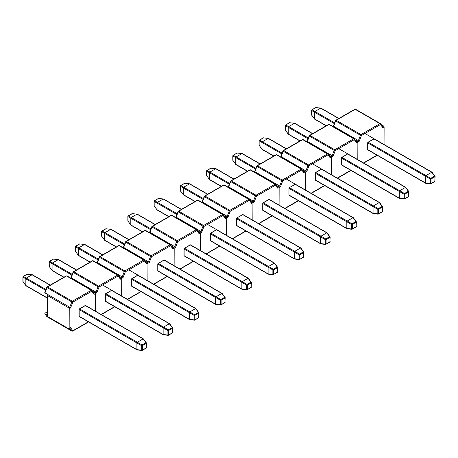 <?xml version="1.0" encoding="UTF-8"?>
<svg xmlns="http://www.w3.org/2000/svg" width="458" height="458" viewBox="0 0 458 458"><rect width="100%" height="100%" fill="white"/><g stroke="black" fill="none" stroke-linecap="round" stroke-linejoin="round"><path stroke-width="0.69" d="M46.785 287.378L47.191 286.897A0.733 0.424 60 0 1 47.552 286.931L66.536 275.974A0.876 0.504 -60 0 1 66.977 275.928A0.876 0.504 -60 0 1 67.074 276.019A0.876 0.504 120 0 0 66.977 275.928A0.876 0.504 120 0 0 66.536 275.974L91.331 290.286L72.347 301.25A0.733 0.424 60 0 1 72.862 302.143A0.733 0.424 -120 0 0 72.347 301.25A0.876 0.504 120 0 0 71.809 301.914L72.776 302.257L71.809 301.914L69.753 307.221L70.566 307.942L69.753 307.221L68.717 307.816L69.232 308.709L69.164 328.438L68.643 328.735L47.466 316.507L47.54 295.587L68.717 307.816L69.232 308.709L70.566 307.942L72.862 302.143L91.846 291.185L94.142 294.328L93.924 293.263L94.142 294.328L95.476 293.561L95.413 311.159L95.476 293.561L95.413 311.159L95.476 293.561L94.142 294.328L91.938 291.191L72.862 302.143L70.566 307.942L69.232 308.709L69.164 328.438L68.643 328.735L47.466 316.507L47.54 295.587L48.577 294.992L44.77 292.593L45.039 292.261L44.958 292.902L47.019 287.601A0.876 0.504 -60 0 1 47.552 286.931A0.733 0.424 -120 0 0 47.191 286.897A0.733 0.424 60 0 0 47.037 287.235L47.019 287.601L71.809 301.914A0.876 0.504 -60 0 1 72.347 301.25L47.552 286.931L66.536 275.974L91.331 290.286A0.876 0.504 -60 0 1 91.772 290.246A0.876 0.504 -60 0 1 91.869 290.338A0.876 0.504 120 0 0 91.766 290.24A0.876 0.504 120 0 0 91.331 290.286L72.347 301.25L47.552 286.931A0.876 0.504 120 0 0 47.019 287.601L71.809 301.914L69.753 307.221L68.717 307.816L47.54 295.587L48.577 294.992L69.753 307.221L44.958 292.902L47.019 287.601L46.785 287.378L44.787 292.525M69.164 328.438L70.566 327.625L72.862 330.773L88.383 321.814L72.862 330.773L70.566 327.625L68.643 328.735M79.463 316.467A0.584 0.338 -60 0 1 79.171 316.495L79.171 309.139L85.543 305.463L143.411 338.874M47.483 311.726L45.039 313.14L47.483 311.726M72.347 331.071A0.733 0.424 -120 0 0 72.713 331.105A0.733 0.424 60 0 1 72.347 331.071A0.876 0.504 -60 0 1 71.912 331.111A0.876 0.504 -60 0 1 71.809 331.025L69.874 328.272L71.809 331.025L47.019 316.707L44.958 313.782L47.472 315.23L44.958 313.782L45.039 313.14M46.79 316.386A0.733 0.578 -35.1 0 0 46.865 316.57L71.912 331.111A0.876 0.504 120 0 1 71.809 331.025A0.733 0.578 -35.1 0 0 72.776 330.762A0.733 0.578 144.9 0 1 71.809 331.025L47.019 316.707A0.876 0.504 120 0 0 47.117 316.799A0.876 0.504 120 0 0 47.243 316.839M95.476 293.561L94.961 292.668L92.608 291.311L94.961 292.668L93.964 293.24L94.961 292.668L92.608 291.311L94.961 292.668L95.476 293.561L94.961 292.668L95.476 293.561L96.81 292.794L95.476 293.561M137.039 349.906L79.171 316.495A0.584 0.338 -60 0 1 79.051 316.226L79.051 309.545A0.584 0.338 -60 0 1 79.463 308.829L85.251 305.492A0.584 0.338 -60 0 1 85.543 305.463M91.846 291.185A0.733 0.424 -120 0 0 91.331 290.286A0.733 0.424 60 0 1 91.846 291.185M91.938 291.191A0.733 0.578 -35.1 0 0 91.869 290.338A0.733 0.578 144.9 0 1 91.938 291.191M70.206 328.083L69.009 328.77M88.6 321.934L72.713 331.105A0.733 0.424 -120 0 0 72.862 330.773A0.733 0.424 60 0 1 72.713 331.105L71.912 331.111M47.117 316.799A0.876 0.504 -60 0 1 47.019 316.707A0.733 0.578 144.9 0 1 46.865 316.57A0.733 0.578 -35.1 0 0 47.019 316.707L44.958 313.782M66.536 275.974A0.733 0.424 -120 0 0 66.175 275.939A0.733 0.424 60 0 1 66.536 275.974M137.303 349.872L141.671 350.198L141.671 345.687L79.051 309.545L136.902 342.945L137.303 342.24L143.102 338.891L85.251 305.492L143.514 339.115L143.102 338.891L137.314 342.229L79.463 308.829L142.072 344.994L145.982 342.739L143.114 338.886L145.982 342.739A0.584 0.321 -36.6 0 1 146.383 342.968L145.982 342.739A0.584 0.338 60 0 1 146.291 343.38L142.386 345.635L142.386 350.147L146.291 347.891L146.291 343.38A0.584 0.338 0 0 0 146.383 342.968L146.291 342.744M136.902 342.945L136.902 349.626L79.051 316.226L136.902 349.643L136.902 342.945M142.072 344.994L137.303 342.24L136.902 342.933L141.671 345.687L142.072 344.994A0.584 0.338 60 0 1 142.386 345.635L146.291 343.38A0.584 0.338 -120 0 0 145.982 342.739L142.072 344.994L141.671 345.687A0.584 0.338 0 0 0 142.386 345.635A0.584 0.338 -120 0 0 142.072 344.994M146.383 342.968A0.584 0.338 180 0 1 146.291 343.38L146.291 347.891A0.584 0.338 0 0 0 146.463 347.651A0.584 0.338 180 0 1 146.291 347.891A0.584 0.338 60 0 1 146.171 348.16A0.584 0.338 -120 0 0 146.291 347.891L142.386 350.147L142.386 345.635A0.584 0.338 180 0 1 141.671 345.687L141.671 350.198A0.584 0.338 0 0 0 142.386 350.147A0.584 0.338 60 0 1 142.072 350.427A0.584 0.338 -120 0 0 142.386 350.147A0.584 0.338 180 0 1 141.671 350.198L142.072 350.427A0.584 0.321 -83.4 0 1 141.671 350.198L136.902 349.643M145.982 348.172A0.584 0.338 -120 0 0 146.171 348.16L146.463 343.145L143.469 338.926M27.6 274.25A0.584 0.321 96.6 0 0 27.285 274.216L32.06 274.766L27.285 274.216L23.387 276.466L45.966 289.49L26.261 278.115L32.06 274.766L50.117 285.208L32.049 274.771L26.261 278.115L25.848 278.813L25.848 285.523L47.535 298.032L25.848 285.511L25.848 278.83L45.663 290.269L22.986 277.159L22.986 281.664L25.848 285.523L22.986 281.664A0.584 0.321 143.4 0 0 23.175 281.922M23.072 281.888L22.986 277.159A0.584 0.338 180 0 1 22.9 276.987A0.584 0.338 0 0 0 22.986 277.159L23.072 276.752A0.584 0.338 0 0 0 22.9 276.987L23.192 276.483A0.584 0.338 -120 0 0 23.072 276.752L23.387 276.466A0.584 0.338 -120 0 0 23.192 276.483A0.584 0.338 60 0 1 23.387 276.466A0.584 0.475 120 0 0 22.986 277.159L25.848 278.813L26.261 278.115L23.387 276.466L27.406 274.159M26.261 285.746L25.848 285.523M32.06 274.766L32.461 275M23.192 276.483L27.091 274.228A0.584 0.338 60 0 1 27.285 274.216A0.584 0.338 -120 0 0 26.982 274.388M22.986 281.321A0.584 0.338 0 0 0 22.9 281.493L25.888 285.712M73.022 272.229L73.429 271.749A0.733 0.424 60 0 0 73.274 272.081L73.257 272.453L98.052 286.765A0.876 0.504 -60 0 1 98.584 286.101L73.795 271.783L92.779 260.825L117.574 275.138A0.876 0.504 -60 0 1 118.009 275.098A0.876 0.504 -60 0 1 118.107 275.184A0.876 0.504 120 0 0 118.009 275.092A0.876 0.504 120 0 0 117.574 275.138L98.584 286.101L73.795 271.783A0.876 0.504 120 0 0 73.257 272.453L98.052 286.765L95.991 292.072L94.961 292.668L95.991 292.072L74.814 279.844L96.443 292.404L95.991 292.072L98.052 286.765L99.014 287.103L96.81 292.794L96.443 292.404L96.81 292.794L99.014 287.103L98.052 286.765A0.876 0.504 120 0 1 98.584 286.101A0.733 0.424 60 0 1 99.105 286.994L99.105 286.994A0.733 0.424 -120 0 0 98.584 286.101L117.574 275.138A0.733 0.424 60 0 1 118.09 276.031L99.105 286.994L118.09 276.031A0.733 0.424 -120 0 0 117.574 275.138L92.779 260.825A0.733 0.424 -120 0 0 92.413 260.785A0.733 0.424 60 0 1 92.779 260.825A0.876 0.504 -60 0 1 93.214 260.779A0.876 0.504 120 0 0 92.779 260.825L73.795 271.783A0.733 0.424 -120 0 0 73.429 271.749A0.733 0.424 60 0 1 73.795 271.783A0.876 0.504 -60 0 0 73.257 272.453L73.022 272.229L71.024 277.376M121.651 296.011L121.713 278.412L120.385 279.18L118.175 276.042A0.733 0.578 -35.1 0 0 118.107 275.184A0.733 0.578 144.9 0 1 118.175 276.042L120.385 279.18L121.713 278.412L121.198 277.519L118.845 276.157L121.198 277.519L120.202 278.092L121.198 277.519L118.845 276.157L121.198 277.519L121.713 278.412L121.198 277.519L121.713 278.412L121.651 296.011M101.121 314.457L114.62 306.665L101.121 314.457M105.701 301.312A0.584 0.338 -60 0 1 105.409 301.347L105.409 293.99L111.781 290.309A0.584 0.338 -60 0 0 111.489 290.343L105.701 293.681A0.584 0.338 -60 0 0 105.288 294.397L105.288 301.078A0.584 0.338 -60 0 0 105.409 301.347L163.283 334.758M74.288 280.147L74.814 279.844L71.196 277.754L73.257 272.453L71.196 277.754L74.814 279.844L74.288 280.147M71.007 277.445L71.196 277.754L71.276 277.113L71.007 277.445M120.443 278.55L120.385 279.18L120.168 278.115L120.443 278.55M99.26 257.081L99.667 256.6A0.733 0.424 60 0 0 99.518 256.932L99.495 257.304L124.29 271.617A0.876 0.504 -60 0 1 124.828 270.947L100.033 256.635L119.017 245.677L143.812 259.989A0.876 0.504 -60 0 1 144.247 259.944A0.876 0.504 -60 0 1 144.35 260.035A0.876 0.504 120 0 0 144.247 259.944A0.876 0.504 120 0 0 143.812 259.989L124.828 270.947L100.033 256.635A0.876 0.504 120 0 0 99.495 257.304L124.29 271.617L122.234 276.918L121.198 277.519L122.234 276.918L101.052 264.695L122.687 277.256L122.234 276.918L124.29 271.617L125.252 271.955L123.047 277.645L121.713 278.412L123.047 277.645L122.687 277.256L123.047 277.645L125.252 271.955L124.29 271.617A0.876 0.504 120 0 1 124.828 270.947A0.733 0.424 60 0 1 125.343 271.846L125.343 271.846A0.733 0.424 -120 0 0 124.828 270.947L143.812 259.989A0.733 0.424 60 0 1 144.327 260.883L125.343 271.846L144.327 260.883A0.733 0.424 -120 0 0 143.812 259.989L119.017 245.677A0.733 0.424 -120 0 0 118.651 245.637A0.733 0.424 60 0 1 119.017 245.677A0.876 0.504 -60 0 1 119.452 245.631A0.876 0.504 120 0 0 119.017 245.677L100.033 256.635A0.733 0.424 -120 0 0 99.667 256.6A0.733 0.424 60 0 1 100.033 256.635A0.876 0.504 -60 0 0 99.495 257.304L99.26 257.081L97.268 262.222M147.888 280.863L147.951 263.264L146.623 264.031L144.419 260.894A0.733 0.578 -35.1 0 0 144.35 260.035A0.733 0.578 144.9 0 1 144.419 260.894L146.623 264.031L147.951 263.264L147.442 262.365L145.089 261.008L147.442 262.365L146.446 262.944L147.442 262.365L145.089 261.008L147.436 262.365L147.951 263.264L147.442 262.365L147.951 263.264L147.888 280.863M127.364 299.309L140.864 291.511L127.364 299.309M131.944 286.164A0.584 0.338 -60 0 1 131.652 286.193L131.652 278.842L138.018 275.161A0.584 0.338 -60 0 0 137.726 275.189L131.944 278.533A0.584 0.338 -60 0 0 131.532 279.248L131.532 285.929A0.584 0.338 -60 0 0 131.652 286.193L189.52 319.604M100.525 264.999L101.052 264.695L97.439 262.606L99.495 257.304L97.439 262.606L101.052 264.695L100.525 264.999M97.251 262.297L97.439 262.606L97.52 261.965L97.251 262.297M146.686 263.402L146.623 264.031L146.405 262.966L146.686 263.402M125.503 241.927L125.91 241.452A0.733 0.424 60 0 0 125.755 241.784L125.738 242.156L150.527 256.469A0.876 0.504 -60 0 1 151.066 255.799L126.271 241.486L145.255 230.523L170.05 244.841A0.876 0.504 -60 0 1 170.49 244.795A0.876 0.504 -60 0 1 170.588 244.887A0.876 0.504 120 0 0 170.485 244.795A0.876 0.504 120 0 0 170.05 244.841L151.066 255.799L126.271 241.486A0.876 0.504 120 0 0 125.738 242.156L150.527 256.469L148.472 261.77L147.436 262.365L148.472 261.77L127.295 249.547L148.924 262.108L148.472 261.77L150.527 256.469L151.495 256.806L149.285 262.491L147.951 263.264L149.285 262.491L148.924 262.108L149.285 262.491L151.495 256.806L150.527 256.469A0.876 0.504 120 0 1 151.066 255.799A0.733 0.424 60 0 1 151.581 256.698L151.581 256.698A0.733 0.424 -120 0 0 151.066 255.799L170.05 244.841A0.733 0.424 60 0 1 170.565 245.734L151.581 256.698L170.565 245.734A0.733 0.424 -120 0 0 170.05 244.841L145.255 230.523A0.733 0.424 -120 0 0 144.894 230.489A0.733 0.424 60 0 1 145.255 230.523A0.876 0.504 -60 0 1 145.696 230.483A0.876 0.504 120 0 0 145.255 230.523L126.271 241.486A0.733 0.424 -120 0 0 125.91 241.452A0.733 0.424 60 0 1 126.271 241.486A0.876 0.504 -60 0 0 125.738 242.156L125.503 241.927L123.505 247.074M174.132 265.714L174.195 248.116L172.866 248.883L170.657 245.74A0.733 0.578 -35.1 0 0 170.588 244.887A0.733 0.578 144.9 0 1 170.657 245.74L172.866 248.883L174.195 248.116L173.679 247.217L171.326 245.86L173.679 247.217L172.683 247.795L173.679 247.217L171.326 245.86L173.679 247.217L174.195 248.116L173.679 247.217L174.195 248.116L174.132 265.709L174.195 248.116L175.529 247.343L174.195 248.116L174.132 265.714M153.602 284.16L167.101 276.363L153.602 284.16M158.182 271.016A0.584 0.338 -60 0 1 157.89 271.044L157.89 263.688L164.262 260.012L222.13 293.423M126.763 249.85L127.295 249.547L123.677 247.457L125.738 242.156L123.677 247.457L127.295 249.547L126.763 249.85M215.758 304.455L157.89 271.044A0.584 0.338 -60 0 1 157.77 270.775L157.77 264.1A0.584 0.338 -60 0 1 158.182 263.384L163.97 260.041A0.584 0.338 -60 0 1 164.262 260.012M123.488 247.148L123.677 247.457L123.757 246.816L123.488 247.148M172.924 248.253L172.866 248.883L172.643 247.812L172.924 248.253M151.741 226.779L152.148 226.298A0.733 0.424 60 0 0 151.999 226.636L151.976 227.002L176.771 241.32A0.876 0.504 -60 0 1 177.303 240.65L152.514 226.338L171.498 215.374L196.293 229.693A0.876 0.504 -60 0 1 196.728 229.647A0.876 0.504 -60 0 1 196.826 229.739A0.876 0.504 120 0 0 196.728 229.647A0.876 0.504 120 0 0 196.293 229.693L177.303 240.65L152.514 226.338A0.876 0.504 120 0 0 151.976 227.002L176.771 241.32L174.71 246.622L173.679 247.217L174.71 246.622L153.533 234.393L175.162 246.959L174.71 246.622L176.771 241.32L177.733 241.658L175.529 247.343L175.162 246.959L175.529 247.343L177.733 241.658L176.771 241.32A0.876 0.504 120 0 1 177.303 240.65A0.733 0.424 60 0 1 177.824 241.543L177.824 241.543A0.733 0.424 -120 0 0 177.303 240.65L196.293 229.693A0.733 0.424 60 0 1 196.808 230.586L177.824 241.543L196.808 230.586A0.733 0.424 -120 0 0 196.293 229.693L171.498 215.374A0.733 0.424 -120 0 0 171.132 215.34A0.733 0.424 60 0 1 171.498 215.374A0.876 0.504 -60 0 1 171.933 215.329A0.876 0.504 -60 0 1 172.036 215.426A0.876 0.504 120 0 0 171.933 215.334A0.876 0.504 120 0 0 171.498 215.374L152.514 226.338A0.733 0.424 -120 0 0 152.148 226.298A0.733 0.424 60 0 1 152.514 226.338A0.876 0.504 -60 0 0 151.976 227.002L151.741 226.779L149.743 231.925M200.369 250.56L200.432 232.967L199.104 233.735L196.894 230.592A0.733 0.578 -35.1 0 0 196.826 229.739A0.733 0.578 144.9 0 1 196.894 230.592L199.104 233.735L200.432 232.967L199.917 232.069L197.564 230.712L199.917 232.069L198.927 232.641L199.917 232.069L197.564 230.712L199.917 232.069L200.432 232.967L199.917 232.069L200.432 232.967L200.369 250.56M179.839 269.006L193.345 261.215L179.839 269.006M184.419 255.867A0.584 0.338 -60 0 1 184.127 255.896L184.127 248.539L190.499 244.864L248.368 278.275M153.006 234.702L153.533 234.393L149.921 232.309L151.976 227.002L149.921 232.309L153.533 234.393L153.006 234.702M242.001 289.307L184.127 255.896A0.584 0.338 -60 0 1 184.007 255.627L184.007 248.946A0.584 0.338 -60 0 1 184.419 248.23L190.207 244.893A0.584 0.338 -60 0 1 190.499 244.864M149.726 231.994L149.921 232.309L150.001 231.668L149.726 231.994M199.161 233.099L199.104 233.735L198.886 232.664L199.161 233.099M177.985 211.63L178.385 211.149A0.733 0.424 60 0 0 178.236 211.487L178.214 211.854L203.009 226.172A0.876 0.504 -60 0 1 203.547 225.502L178.752 211.19L197.736 200.226L222.531 214.539A0.876 0.504 -60 0 1 222.966 214.499A0.876 0.504 -60 0 1 223.069 214.59A0.876 0.504 120 0 0 222.966 214.499A0.876 0.504 120 0 0 222.531 214.539L203.547 225.502L178.752 211.19A0.876 0.504 120 0 0 178.214 211.854L203.009 226.172L200.953 231.473L199.917 232.069L200.953 231.473L179.771 219.245L201.406 231.805L200.953 231.473L203.009 226.172L203.97 226.51L201.766 232.195L200.432 232.967L201.766 232.195L201.406 231.805L201.766 232.195L203.97 226.51L203.009 226.172A0.876 0.504 120 0 1 203.547 225.502A0.733 0.424 60 0 1 204.062 226.395L204.062 226.395A0.733 0.424 -120 0 0 203.547 225.502L222.531 214.539A0.733 0.424 60 0 1 223.046 215.437L204.062 226.395L223.046 215.437A0.733 0.424 -120 0 0 222.531 214.539L197.736 200.226A0.733 0.424 -120 0 0 197.369 200.192A0.733 0.424 60 0 1 197.736 200.226A0.876 0.504 -60 0 1 198.171 200.18A0.876 0.504 120 0 0 197.736 200.226L178.752 211.19A0.733 0.424 -120 0 0 178.385 211.149A0.733 0.424 60 0 1 178.752 211.19A0.876 0.504 -60 0 0 178.214 211.854L177.985 211.63L175.986 216.777M226.607 235.412L226.67 217.813L225.342 218.581L223.138 215.443A0.733 0.578 -35.1 0 0 223.069 214.59A0.733 0.578 144.9 0 1 223.138 215.443L225.342 218.581L226.67 217.813L226.16 216.92L223.807 215.563L226.16 216.92L225.164 217.493L226.16 216.92L223.807 215.563L226.16 216.92L226.67 217.813L226.16 216.92L226.67 217.813L226.607 235.412M206.083 253.858L219.582 246.066L206.083 253.858M210.663 240.719A0.584 0.338 -60 0 1 210.371 240.748L210.371 233.391L216.737 229.716A0.584 0.338 -60 0 0 216.445 229.744L210.663 233.082A0.584 0.338 -60 0 0 210.251 233.798L210.251 240.479A0.584 0.338 -60 0 0 210.371 240.748L268.239 274.159M179.244 219.554L179.771 219.245L176.158 217.161L178.214 211.854L176.158 217.161L179.771 219.245L179.244 219.554M175.969 216.846L176.158 217.161L176.238 216.514L175.969 216.846M225.405 217.951L225.342 218.581L225.124 217.516L225.405 217.951M53.838 259.102A0.584 0.321 96.6 0 0 53.523 259.068L58.298 259.617L53.523 259.068L49.624 261.318L72.204 274.342L52.498 262.966L58.298 259.617L76.354 270.06L58.286 259.623L52.498 262.966L52.086 263.665L52.086 270.363L52.487 270.604L52.086 270.375L63.96 277.216L52.086 270.363L52.086 263.682L71.9 275.121L49.224 262.01L49.224 266.516L52.086 270.375L49.224 266.516A0.584 0.321 143.4 0 0 49.412 266.774M49.309 266.739L49.224 262.01A0.584 0.338 180 0 1 49.138 261.839A0.584 0.338 0 0 0 49.224 262.01L49.309 261.598A0.584 0.338 0 0 0 49.138 261.839L49.43 261.335A0.584 0.338 -120 0 0 49.309 261.598L49.624 261.318A0.584 0.338 -120 0 0 49.43 261.335A0.584 0.338 60 0 1 49.624 261.318A0.584 0.475 120 0 0 49.224 262.01L52.086 263.665L52.498 262.966L49.624 261.318L53.643 259.005M58.298 259.617L58.698 259.846M49.43 261.335L53.334 259.079A0.584 0.338 60 0 1 53.523 259.068A0.584 0.338 -120 0 0 53.225 259.239M52.487 270.604L52.086 270.375M49.224 266.167A0.584 0.338 0 0 0 49.138 266.344L52.132 270.564M80.081 243.954A0.584 0.321 96.6 0 0 79.766 243.919L84.535 244.469L79.766 243.919L75.862 246.169L98.441 259.188L78.742 247.812L84.535 244.469L102.598 254.906L84.524 244.475L78.742 247.812L78.324 248.517L78.329 255.209L78.73 255.455L78.324 255.226L90.197 262.068L78.329 255.209L78.329 248.534L98.138 259.972L75.461 246.862L75.461 251.368L78.324 255.226L75.461 251.368A0.584 0.321 143.4 0 0 75.65 251.619M78.742 255.45L78.324 255.226M84.535 244.469L84.936 244.698M75.461 251.368A0.584 0.338 180 0 1 75.381 251.19A0.584 0.338 0 0 0 75.461 251.368L75.461 246.862A0.584 0.338 180 0 1 75.381 246.69A0.584 0.338 0 0 0 75.461 246.862L75.553 246.45A0.584 0.338 0 0 0 75.381 246.69L75.673 246.181A0.584 0.338 -120 0 0 75.553 246.45L75.862 246.169A0.584 0.475 120 0 0 75.461 246.862L78.324 248.517L78.73 247.824L75.862 246.169A0.584 0.338 -120 0 0 75.673 246.181A0.584 0.338 60 0 1 75.862 246.169L79.766 243.919A0.584 0.338 -120 0 0 79.572 243.931A0.584 0.338 60 0 1 79.766 243.919L80.001 243.879M75.673 246.181L79.572 243.931A0.584 0.338 -120 0 0 79.463 244.091M75.461 251.018A0.584 0.338 0 0 0 75.381 251.19L78.37 255.415M106.319 228.805A0.584 0.321 96.6 0 0 106.004 228.765L110.779 229.321L106.004 228.765L102.105 231.021L124.685 244.04L104.979 232.664L110.779 229.321L128.835 239.757L110.767 229.326L104.979 232.664L104.567 233.368L104.567 240.078L116.441 246.914L104.567 240.061L104.567 233.38L124.381 244.818L101.705 231.714L101.705 236.219L104.567 240.078L101.705 236.219A0.584 0.321 143.4 0 0 101.894 236.471M101.705 236.219A0.584 0.338 180 0 1 101.619 236.042A0.584 0.338 0 0 0 101.705 236.219L101.705 231.714A0.584 0.338 180 0 1 101.619 231.542A0.584 0.338 0 0 0 101.705 231.714L101.791 231.301A0.584 0.338 0 0 0 101.619 231.542L101.911 231.032A0.584 0.338 -120 0 0 101.791 231.301L102.105 231.021A0.584 0.338 -120 0 0 101.911 231.032A0.584 0.338 60 0 1 102.105 231.021A0.584 0.475 120 0 0 101.705 231.714L104.567 233.368L104.979 232.664L102.105 231.021L106.124 228.708M110.779 229.321L111.179 229.55M101.911 231.032L105.809 228.782A0.584 0.338 60 0 1 106.004 228.765A0.584 0.338 -120 0 0 105.701 228.943M104.968 240.307L104.567 240.078M101.705 235.87A0.584 0.338 0 0 0 101.619 236.042L104.607 240.267M132.562 213.657A0.584 0.321 96.6 0 0 132.242 213.617L137.016 214.167L132.242 213.617L128.343 215.873L150.922 228.891L131.217 217.516L137.016 214.167L155.073 224.609L137.005 214.178L131.217 217.516L130.805 218.22L130.805 224.924L142.678 231.765L130.805 224.912L130.805 218.231L150.619 229.67L127.942 216.565L127.942 221.065L130.805 224.924L127.942 221.065A0.584 0.321 143.4 0 0 128.131 221.323M128.028 221.294L127.942 216.565A0.584 0.338 180 0 1 127.856 216.388A0.584 0.338 0 0 0 127.942 216.565L128.028 216.153A0.584 0.338 0 0 0 127.856 216.388L128.148 215.884A0.584 0.338 -120 0 0 128.028 216.153L128.343 215.873A0.584 0.338 -120 0 0 128.148 215.884A0.584 0.338 60 0 1 128.343 215.873A0.584 0.475 120 0 0 127.942 216.565L130.805 218.22L131.217 217.516L128.343 215.873L132.482 213.583M137.016 214.167L137.417 214.401M128.148 215.884L132.053 213.634A0.584 0.338 60 0 1 132.242 213.617A0.584 0.338 -120 0 0 131.944 213.794M131.206 225.159L130.805 224.924M127.942 220.722A0.584 0.338 0 0 0 127.856 220.893L130.851 225.118M158.8 198.503A0.584 0.321 96.6 0 0 158.485 198.469L163.254 199.018L158.485 198.469L154.581 200.719L177.16 213.743L157.46 202.367L163.254 199.018L181.316 209.461L163.243 199.03L157.449 202.373L157.048 203.066L157.048 209.764L157.449 210.01L157.048 209.775L168.916 216.617L157.048 209.764L157.048 203.083L176.862 214.521L154.18 201.417L154.18 205.917L157.048 209.775L154.18 205.917A0.584 0.321 143.4 0 0 154.369 206.174M157.46 209.999L157.048 209.775M163.254 199.018L163.655 199.253M154.18 205.917A0.584 0.338 180 0 1 154.1 205.745A0.584 0.338 0 0 0 154.18 205.917L154.18 201.417A0.584 0.338 180 0 1 154.1 201.239A0.584 0.338 0 0 0 154.18 201.417L154.272 201.005A0.584 0.338 0 0 0 154.1 201.239L154.392 200.736A0.584 0.338 -120 0 0 154.272 201.005L154.581 200.719A0.584 0.475 120 0 0 154.18 201.417L157.048 203.066L157.449 202.373L154.581 200.719A0.584 0.338 -120 0 0 154.392 200.736A0.584 0.338 60 0 1 154.581 200.719L158.485 198.469A0.584 0.338 -120 0 0 158.291 198.486A0.584 0.338 60 0 1 158.485 198.469L158.72 198.434M154.392 200.736L158.291 198.486A0.584 0.338 -120 0 0 158.182 198.64M154.18 205.573A0.584 0.338 0 0 0 154.1 205.745L157.088 209.964M185.038 183.355A0.584 0.321 96.6 0 0 184.723 183.32L189.498 183.87L184.723 183.32L180.824 185.57L203.404 198.595L183.698 187.219L189.498 183.87L207.554 194.312L189.486 183.876L183.687 187.225L183.286 187.917L183.286 194.616L183.687 194.856L183.286 194.627L195.16 201.468L183.286 194.616L183.286 187.935L203.1 199.373L180.423 186.263L180.423 190.768L183.286 194.627L180.423 190.768A0.584 0.321 143.4 0 0 180.612 191.026M189.498 183.87L189.898 184.105M180.423 190.768A0.584 0.338 180 0 1 180.338 190.597A0.584 0.338 0 0 0 180.423 190.768L180.423 186.263A0.584 0.338 180 0 1 180.338 186.091A0.584 0.338 0 0 0 180.423 186.263L180.509 185.851A0.584 0.338 0 0 0 180.338 186.091L180.629 185.587A0.584 0.338 -120 0 0 180.509 185.851L180.824 185.57A0.584 0.475 120 0 0 180.423 186.263L183.286 187.917L183.687 187.225L180.824 185.57A0.584 0.338 -120 0 0 180.629 185.587A0.584 0.338 60 0 1 180.824 185.57L184.723 183.32A0.584 0.338 -120 0 0 184.528 183.332A0.584 0.338 60 0 1 184.723 183.32L184.963 183.286M183.687 194.856L183.286 194.627M180.629 185.587L184.528 183.332A0.584 0.338 -120 0 0 184.419 183.492M180.423 190.419A0.584 0.338 0 0 0 180.338 190.597L180.452 190.94M111.489 290.343L169.752 323.966L169.351 323.732L169.752 323.966L169.351 323.732L163.552 327.081L105.701 293.681L163.54 327.086L169.34 323.743L111.489 290.343M163.54 334.724L163.14 334.489L163.54 334.724L163.14 334.489L163.14 327.796L167.914 330.539L168.315 329.84L163.54 327.086L163.14 327.785L163.14 334.477L167.914 335.044L167.914 330.539L105.288 294.397L163.14 327.796L163.54 327.086L168.315 329.84L172.219 327.59L169.351 323.732L172.219 327.59A0.584 0.321 -36.6 0 1 172.62 327.819L172.219 327.59A0.584 0.338 60 0 1 172.534 328.231L168.624 330.487L168.624 334.998L172.534 332.743L172.534 328.231A0.584 0.338 0 0 0 172.62 327.819L172.534 327.596M163.14 334.477L105.288 301.078L163.14 334.489L167.914 335.044A0.584 0.338 0 0 0 168.624 334.998L168.624 330.487L172.534 328.231A0.584 0.338 -120 0 0 172.219 327.59L168.315 329.84A0.584 0.338 60 0 1 168.624 330.487A0.584 0.338 -120 0 0 168.315 329.84L167.914 330.539A0.584 0.338 0 0 0 168.624 330.487A0.584 0.338 180 0 1 167.914 330.539L167.914 335.044L168.315 335.279A0.584 0.338 -120 0 0 168.504 335.262A0.584 0.338 60 0 1 168.315 335.279A0.584 0.321 -83.4 0 1 167.914 335.044A0.584 0.338 180 0 0 168.624 334.998A0.584 0.338 60 0 1 168.504 335.262A0.584 0.338 -120 0 0 168.624 334.998L172.534 332.743A0.584 0.338 0 0 0 172.7 332.502A0.584 0.338 180 0 1 172.534 332.743A0.584 0.338 60 0 1 172.408 333.006A0.584 0.338 -120 0 0 172.534 332.743L172.534 328.231A0.584 0.338 180 0 0 172.62 327.819M172.219 333.023A0.584 0.338 -120 0 0 172.408 333.006L172.7 327.991L169.712 323.777M189.784 319.575L189.383 319.34L189.784 319.575L189.383 319.34L189.383 312.648L194.152 315.39L194.553 314.692L189.784 311.938L189.383 312.631L189.383 319.329L194.152 319.896L194.152 315.39L131.532 279.248L189.383 312.648L189.784 311.938L195.577 308.589L137.726 275.189L195.995 308.818L195.577 308.589L189.795 311.932L131.944 278.533L194.553 314.692L198.457 312.436L195.595 308.583L198.457 312.436A0.584 0.321 -36.6 0 1 198.858 312.671L198.457 312.436A0.584 0.338 60 0 1 198.772 313.083L194.868 315.339L194.868 319.844L198.772 317.594L198.772 313.083A0.584 0.338 0 0 0 198.858 312.671L198.772 312.448M189.383 319.329L131.532 285.929L189.383 319.34L194.152 319.896A0.584 0.338 0 0 0 194.868 319.844L194.868 315.339L198.772 313.083A0.584 0.338 -120 0 0 198.457 312.436L194.553 314.692A0.584 0.338 60 0 1 194.868 315.339A0.584 0.338 -120 0 0 194.553 314.692L194.152 315.39A0.584 0.338 0 0 0 194.868 315.339A0.584 0.338 180 0 1 194.152 315.39L194.152 319.896L194.553 320.131A0.584 0.338 -120 0 0 194.747 320.113A0.584 0.338 60 0 1 194.553 320.131A0.584 0.321 -83.4 0 1 194.152 319.896A0.584 0.338 180 0 0 194.868 319.844A0.584 0.338 60 0 1 194.747 320.113A0.584 0.338 -120 0 0 194.868 319.844L198.772 317.594A0.584 0.338 0 0 0 198.944 317.354A0.584 0.338 180 0 1 198.772 317.594A0.584 0.338 60 0 1 198.652 317.858A0.584 0.338 -120 0 0 198.772 317.594L198.772 313.083A0.584 0.338 180 0 0 198.858 312.671M198.457 317.875A0.584 0.338 -120 0 0 198.652 317.858L198.944 312.843L195.95 308.623M216.021 304.421L220.39 304.747L220.39 300.236L157.77 264.1L215.621 297.5L216.021 296.79L221.821 293.441L163.97 260.041L222.233 293.67L221.821 293.441L216.033 296.784L158.182 263.384L220.79 299.543L224.701 297.288L221.832 293.435L224.701 297.288A0.584 0.321 -36.6 0 1 225.101 297.523L224.701 297.288A0.584 0.338 60 0 1 225.01 297.935L221.105 300.19L221.105 304.696L225.01 302.44L225.01 297.935A0.584 0.338 0 0 0 225.101 297.523L225.01 297.299M215.621 297.5L215.621 304.181L157.77 270.775L215.621 304.192L215.621 297.5M220.79 299.543L216.021 296.79L215.621 297.482L220.39 300.236L220.79 299.543A0.584 0.338 60 0 1 221.105 300.19L225.01 297.935A0.584 0.338 -120 0 0 224.701 297.288L220.79 299.543L220.39 300.236A0.584 0.338 0 0 0 221.105 300.19A0.584 0.338 -120 0 0 220.79 299.543M225.101 297.523A0.584 0.338 180 0 1 225.01 297.935L225.01 302.44A0.584 0.338 0 0 0 225.181 302.206A0.584 0.338 180 0 1 225.01 302.44A0.584 0.338 60 0 1 224.889 302.709A0.584 0.338 -120 0 0 225.01 302.44L221.105 304.696L221.105 300.19A0.584 0.338 180 0 1 220.39 300.236L220.39 304.747A0.584 0.338 0 0 0 221.105 304.696A0.584 0.338 60 0 1 220.79 304.976A0.584 0.338 -120 0 0 221.105 304.696A0.584 0.338 180 0 1 220.39 304.747L220.79 304.976A0.584 0.321 -83.4 0 1 220.39 304.747L215.621 304.192M224.701 302.727A0.584 0.338 -120 0 0 224.889 302.709L225.181 297.694L222.187 293.475M190.207 244.893L248.471 278.516L248.07 278.287L248.471 278.516L248.07 278.287L242.276 281.63L184.419 248.23L242.265 281.641L248.059 278.292L250.938 282.139L248.07 278.287L190.207 244.893M242.265 289.273L246.633 289.599L246.633 285.088L184.007 248.946L241.858 282.351L242.265 281.641L247.034 284.395L250.938 282.139A0.584 0.321 -36.6 0 1 251.339 282.368L250.938 282.139A0.584 0.338 60 0 1 251.253 282.786L247.343 285.036L247.343 289.548L251.253 287.292L251.253 282.786A0.584 0.338 0 0 0 251.339 282.368L251.253 282.145M241.858 282.351L241.858 289.027L184.007 255.627L241.858 289.044L241.858 282.351M247.034 284.395L242.265 281.641L241.858 282.334L246.633 285.088L247.034 284.395A0.584 0.338 60 0 1 247.343 285.036L251.253 282.786A0.584 0.338 -120 0 0 250.938 282.139L247.034 284.395L246.633 285.088A0.584 0.338 0 0 0 247.343 285.036A0.584 0.338 -120 0 0 247.034 284.395M251.339 282.368A0.584 0.338 180 0 1 251.253 282.786L251.253 287.292A0.584 0.338 0 0 0 251.425 287.057A0.584 0.338 180 0 1 251.253 287.292A0.584 0.338 60 0 1 251.127 287.561A0.584 0.338 -120 0 0 251.253 287.292L247.343 289.548L247.343 285.036A0.584 0.338 180 0 1 246.633 285.088L246.633 289.599A0.584 0.338 0 0 0 247.343 289.548A0.584 0.338 60 0 1 247.034 289.828A0.584 0.338 -120 0 0 247.343 289.548A0.584 0.338 180 0 1 246.633 289.599L247.034 289.828A0.584 0.321 -83.4 0 1 246.633 289.599L241.858 289.044M250.938 287.572A0.584 0.338 -120 0 0 251.127 287.561L251.425 282.546L248.431 278.327M216.445 229.744L274.714 263.367L274.296 263.144L268.514 266.482L210.663 233.082L268.502 266.493L274.296 263.144L216.445 229.744M268.502 274.124L268.102 273.895L268.502 274.124L268.102 273.895L268.102 267.197L272.871 269.939L273.271 269.247L268.502 266.493L268.102 267.186L268.102 273.878L272.871 274.451L272.871 269.939L210.251 233.798L268.102 267.197L268.502 266.493L273.271 269.247L277.176 266.991L274.313 263.138L277.176 266.991A0.584 0.321 -36.6 0 1 277.577 267.22L277.176 266.991A0.584 0.338 60 0 1 277.491 267.632L273.586 269.888L273.586 274.399L277.491 272.144L277.491 267.632A0.584 0.338 0 0 0 277.577 267.22L277.491 266.997M268.102 273.878L210.251 240.479L268.102 273.895L272.871 274.451A0.584 0.338 0 0 0 273.586 274.399L273.586 269.888L277.491 267.632A0.584 0.338 -120 0 0 277.176 266.991L273.271 269.247A0.584 0.338 60 0 1 273.586 269.888A0.584 0.338 -120 0 0 273.271 269.247L272.871 269.939A0.584 0.338 0 0 0 273.586 269.888A0.584 0.338 180 0 1 272.871 269.939L272.871 274.451L273.271 274.68A0.584 0.338 -120 0 0 273.466 274.668A0.584 0.338 60 0 1 273.271 274.68M277.491 272.144A0.584 0.338 0 0 0 277.663 271.903A0.584 0.338 180 0 1 277.491 272.144A0.584 0.338 60 0 1 277.371 272.413A0.584 0.338 -120 0 0 277.491 272.144L273.586 274.399A0.584 0.338 60 0 1 273.466 274.668A0.584 0.338 -120 0 0 273.586 274.399A0.584 0.338 180 0 1 272.871 274.451A0.584 0.321 -83.4 0 0 273.105 274.743L277.371 272.413L277.663 267.398A0.584 0.338 180 0 1 277.491 267.632L277.491 272.144M277.577 267.22A0.584 0.338 180 0 1 277.663 267.398L274.668 263.178M294.74 258.976L236.488 225.33L236.488 218.649L294.339 252.049L294.339 258.73L236.488 225.33L236.488 218.649A0.584 0.338 -60 0 1 236.901 217.934L242.688 214.596A0.584 0.338 -60 0 1 242.98 214.567L300.952 248.219L300.54 247.996L294.752 251.333L236.901 217.934L242.688 214.596L300.54 247.996L294.752 251.333L236.901 217.934L236.488 218.649L294.339 252.049L294.752 251.333L299.509 254.098L303.419 251.843L300.551 247.99L303.419 251.843A0.584 0.321 -36.6 0 1 303.82 252.072L303.419 251.843A0.584 0.338 60 0 1 303.728 252.484L299.824 254.74L299.824 259.251L303.728 256.995L303.728 252.484A0.584 0.338 0 0 0 303.82 252.072L303.728 251.848M294.339 258.73L299.108 259.302L299.108 254.791L294.339 252.037L294.339 258.73L299.108 259.302A0.584 0.338 0 0 0 299.824 259.251L299.824 254.74L303.728 252.484A0.584 0.338 -120 0 0 303.419 251.843L299.509 254.098L294.74 251.339L294.339 252.037L299.108 254.791L299.509 254.098A0.584 0.338 60 0 1 299.824 254.74A0.584 0.338 -120 0 0 299.509 254.098L299.108 254.791A0.584 0.338 0 0 0 299.824 254.74A0.584 0.338 180 0 1 299.108 254.791L299.108 259.302L299.509 259.531A0.584 0.338 -120 0 0 299.704 259.514A0.584 0.338 60 0 1 299.509 259.531M303.728 256.995A0.584 0.338 0 0 0 303.9 256.755A0.584 0.338 180 0 1 303.728 256.995A0.584 0.338 60 0 1 303.608 257.264A0.584 0.338 -120 0 0 303.728 256.995L299.824 259.251A0.584 0.338 60 0 1 299.704 259.514A0.584 0.338 -120 0 0 299.824 259.251A0.584 0.338 180 0 1 299.108 259.302A0.584 0.321 -83.4 0 0 299.343 259.589L303.608 257.264L303.9 252.244A0.584 0.338 180 0 1 303.728 252.484L303.728 256.995M303.82 252.072A0.584 0.338 180 0 1 303.9 252.244L300.906 248.03M204.222 196.482L204.629 196.001A0.733 0.424 60 0 0 204.474 196.339L204.457 196.705L229.246 211.018A0.876 0.504 -60 0 1 229.784 210.354L204.989 196.035L223.979 185.078L248.768 199.39A0.876 0.504 -60 0 1 249.209 199.35A0.876 0.504 -60 0 1 249.307 199.442A0.876 0.504 120 0 0 249.204 199.345A0.876 0.504 120 0 0 248.768 199.39L229.784 210.354L204.989 196.035A0.876 0.504 120 0 0 204.457 196.705L229.246 211.018L227.191 216.325L226.16 216.92L227.191 216.325L206.014 204.096L227.643 216.657L227.191 216.325L229.246 211.018L230.214 211.356L228.004 217.046L226.67 217.813L228.004 217.046L227.643 216.657L228.004 217.046L230.214 211.356L229.246 211.018A0.876 0.504 120 0 1 229.784 210.354A0.733 0.424 60 0 1 230.3 211.247L230.3 211.247A0.733 0.424 -120 0 0 229.784 210.354L248.768 199.39A0.733 0.424 60 0 1 249.289 200.283L230.3 211.247L249.289 200.283A0.733 0.424 -120 0 0 248.768 199.39L223.979 185.078A0.733 0.424 -120 0 0 223.613 185.043A0.733 0.424 60 0 1 223.979 185.078A0.876 0.504 -60 0 1 224.414 185.032A0.876 0.504 120 0 0 223.979 185.078L204.989 196.035A0.733 0.424 -120 0 0 204.629 196.001A0.733 0.424 60 0 1 204.989 196.035A0.876 0.504 -60 0 0 204.457 196.705L204.222 196.482L202.224 201.629M252.85 220.264L252.913 202.665L251.585 203.432L249.375 200.295A0.733 0.578 -35.1 0 0 249.307 199.442A0.733 0.578 144.9 0 1 249.375 200.295L251.585 203.432L252.913 202.665L252.398 201.772L250.045 200.409L252.398 201.772L251.402 202.344L252.398 201.772L250.045 200.415L252.398 201.772L252.913 202.665L252.398 201.772L252.913 202.665L252.85 220.264M232.321 238.71L245.82 230.918L232.321 238.71M236.901 225.571A0.584 0.338 -60 0 1 236.609 225.599L236.488 225.33A0.584 0.338 -60 0 0 236.609 225.599L294.483 259.01M205.482 204.4L206.014 204.096L202.396 202.007L204.457 196.705L202.396 202.007L206.014 204.096L205.482 204.4M202.207 201.697L202.396 202.007L202.476 201.365L202.207 201.697M251.642 202.802L251.585 203.432L251.362 202.367L251.642 202.802M230.46 181.334L230.866 180.853A0.733 0.424 60 0 0 230.718 181.185L230.695 181.557L255.49 195.869A0.876 0.504 -60 0 1 256.028 195.205L231.233 180.887L250.217 169.929L275.012 184.242A0.876 0.504 -60 0 1 275.447 184.196A0.876 0.504 -60 0 1 275.544 184.288A0.876 0.504 120 0 0 275.447 184.196A0.876 0.504 120 0 0 275.012 184.242L256.028 195.205L231.233 180.887A0.876 0.504 120 0 0 230.695 181.557L255.49 195.869L253.429 201.176L252.398 201.772L253.429 201.176L232.252 188.948L253.881 201.509L253.429 201.176L255.49 195.869L256.451 196.207L254.247 201.898L252.913 202.665L254.247 201.898L253.881 201.509L254.247 201.898L256.451 196.207L255.49 195.869A0.876 0.504 120 0 1 256.028 195.205A0.733 0.424 60 0 1 256.543 196.098L256.543 196.098A0.733 0.424 -120 0 0 256.028 195.205L275.012 184.242A0.733 0.424 60 0 1 275.527 185.135L256.543 196.098L275.527 185.135A0.733 0.424 -120 0 0 275.012 184.242L250.217 169.929A0.733 0.424 -120 0 0 249.85 169.889A0.733 0.424 60 0 1 250.217 169.929A0.876 0.504 -60 0 1 250.652 169.884A0.876 0.504 120 0 0 250.217 169.929L231.233 180.887A0.733 0.424 -120 0 0 230.866 180.853A0.733 0.424 60 0 1 231.233 180.887A0.876 0.504 -60 0 0 230.695 181.557L230.46 181.334L228.462 186.475M279.088 205.115L279.151 187.517L277.823 188.284L275.613 185.147A0.733 0.578 -35.1 0 0 275.544 184.288A0.733 0.578 144.9 0 1 275.613 185.147L277.823 188.284L279.151 187.517L278.636 186.624L276.283 185.261L278.636 186.624L277.645 187.196L278.636 186.624L276.283 185.261L278.636 186.624L279.151 187.517L278.636 186.624L279.151 187.517L279.088 205.115M258.558 223.561L272.063 215.764L258.558 223.561M263.144 210.417A0.584 0.338 -60 0 1 262.852 210.445L262.852 203.094L269.218 199.413L327.086 232.824M231.725 189.251L232.252 188.948L228.639 186.858L230.695 181.557L228.639 186.858L232.252 188.948L231.725 189.251M320.72 243.856L262.852 210.445A0.584 0.338 -60 0 1 262.726 210.182L262.726 203.501A0.584 0.338 -60 0 1 263.144 202.785L268.926 199.442A0.584 0.338 -60 0 1 269.218 199.413M228.445 186.549L228.639 186.858L228.719 186.217L228.445 186.549M277.88 187.654L277.823 188.284L277.605 187.219L277.88 187.654M268.926 199.442L327.189 233.07L326.789 232.836L327.189 233.07L326.789 232.836L320.995 236.185L263.144 202.785L320.984 236.191L326.777 232.847L329.657 236.694L326.789 232.836L268.926 199.442M320.984 243.828L325.352 244.148L325.352 239.643L262.726 203.501L320.577 236.901L320.984 236.191L325.752 238.944L329.657 236.694A0.584 0.321 -36.6 0 1 330.058 236.923L329.657 236.694A0.584 0.338 60 0 1 329.972 237.336L326.067 239.591L326.067 244.103L329.972 241.847L329.972 237.336A0.584 0.338 0 0 0 330.058 236.923L329.972 236.7M320.577 236.901L320.577 243.582L262.726 210.182L320.583 243.593L320.577 236.901L325.352 239.643L325.752 238.944L320.984 236.191L320.583 236.889M326.067 239.591L329.972 237.336A0.584 0.338 -120 0 0 329.657 236.694L325.752 238.944A0.584 0.338 60 0 1 326.067 239.591A0.584 0.338 -120 0 0 325.752 238.944L325.352 239.643A0.584 0.338 0 0 0 326.067 239.591A0.584 0.338 180 0 1 325.352 239.643L325.352 244.148A0.584 0.338 0 0 0 326.067 244.103L326.067 239.591M330.058 236.923A0.584 0.338 180 0 1 329.972 237.336L329.972 241.847A0.584 0.338 0 0 0 330.144 241.606A0.584 0.338 180 0 1 329.972 241.847A0.584 0.338 60 0 1 329.852 242.11A0.584 0.338 -120 0 0 329.972 241.847L326.067 244.103A0.584 0.338 60 0 1 325.752 244.383A0.584 0.338 -120 0 0 326.067 244.103A0.584 0.338 180 0 1 325.352 244.148L325.752 244.383M329.657 242.127A0.584 0.338 -120 0 0 329.852 242.11L330.144 237.095L327.149 232.882M320.795 243.885L325.586 244.44A0.584 0.321 -83.4 0 1 325.352 244.148L320.583 243.593M211.281 168.206A0.584 0.321 96.6 0 0 210.961 168.172L215.735 168.721L210.961 168.172L207.062 170.422L229.641 183.446L209.941 172.071L215.735 168.721L233.798 179.164L215.724 168.727L209.941 172.071L209.524 172.769L209.524 179.479L221.397 186.32L209.524 179.462L209.524 172.786L229.338 184.225L206.661 171.115L206.661 175.62L209.524 179.479L206.661 175.62A0.584 0.321 143.4 0 0 206.85 175.878M206.747 175.843L206.661 171.115A0.584 0.338 180 0 1 206.575 170.943A0.584 0.338 0 0 0 206.661 171.115L206.747 170.702A0.584 0.338 0 0 0 206.575 170.943L206.873 170.439A0.584 0.338 -120 0 0 206.747 170.702L207.062 170.422A0.584 0.338 -120 0 0 206.873 170.439A0.584 0.338 60 0 1 207.062 170.422A0.584 0.475 120 0 0 206.661 171.115L209.524 172.769L209.941 172.071L207.062 170.422L211.201 168.132M215.735 168.721L216.136 168.95M206.873 170.439L210.772 168.183A0.584 0.338 60 0 1 210.961 168.172A0.584 0.338 -120 0 0 210.663 168.344M209.924 179.708L209.524 179.479M206.661 175.271A0.584 0.338 0 0 0 206.575 175.448L209.569 179.668M237.519 153.058A0.584 0.321 96.6 0 0 237.204 153.018L241.973 153.573L237.204 153.018L233.299 155.273L255.879 168.292L236.179 156.917L241.973 153.573L260.035 164.01L241.961 153.579L236.179 156.917L235.767 157.621L235.767 164.33L247.641 171.172L235.767 164.313L235.767 157.632L255.581 169.076L232.899 155.966L232.899 160.472L235.767 164.33L232.899 160.472A0.584 0.321 143.4 0 0 233.093 160.724M236.179 164.554L235.767 164.33M241.973 153.573L242.374 153.802M232.99 160.695L232.899 155.966A0.584 0.338 180 0 1 232.819 155.794A0.584 0.338 0 0 0 232.899 155.966L232.99 155.554A0.584 0.338 0 0 0 232.819 155.794L233.111 155.285A0.584 0.338 -120 0 0 232.99 155.554L233.299 155.273A0.584 0.475 120 0 0 232.899 155.966L235.767 157.621L236.168 156.928L233.299 155.273A0.584 0.338 -120 0 0 233.111 155.285A0.584 0.338 60 0 1 233.299 155.273L237.204 153.018A0.584 0.338 -120 0 0 237.009 153.035A0.584 0.338 60 0 1 237.204 153.018L237.439 152.983M233.111 155.285L237.009 153.035A0.584 0.338 -120 0 0 236.901 153.195M232.899 160.123A0.584 0.338 0 0 0 232.819 160.294L235.807 164.519M347.221 228.679L288.969 195.034L288.969 188.352L346.82 221.752L346.82 228.433L288.969 195.034L288.969 188.352A0.584 0.338 -60 0 1 289.382 187.637L295.164 184.293A0.584 0.338 -60 0 1 295.456 184.265L353.433 217.922L353.015 217.693L347.233 221.037L289.382 187.637L295.164 184.293L353.015 217.693L347.233 221.037L289.382 187.637L288.969 188.352L346.82 221.752L347.233 221.037L351.99 223.796L355.895 221.54L353.032 217.687L355.895 221.54A0.584 0.321 -36.6 0 1 356.295 221.775L355.895 221.54A0.584 0.338 60 0 1 356.21 222.187L352.305 224.443L352.305 228.948L356.21 226.699L356.21 222.187A0.584 0.338 0 0 0 356.295 221.775L356.21 221.552M346.82 228.433L351.589 229L351.589 224.489L346.82 221.735L346.82 228.433M351.99 223.796L347.221 221.042L346.82 221.735L351.589 224.489L351.99 223.796A0.584 0.338 60 0 1 352.305 224.443L356.21 222.187A0.584 0.338 -120 0 0 355.895 221.54L351.99 223.796L351.589 224.489A0.584 0.338 0 0 0 352.305 224.443A0.584 0.338 -120 0 0 351.99 223.796M356.295 221.775A0.584 0.338 180 0 1 356.21 222.187L356.21 226.699A0.584 0.338 0 0 0 356.381 226.458A0.584 0.338 180 0 1 356.21 226.699A0.584 0.338 60 0 1 356.089 226.962A0.584 0.338 -120 0 0 356.21 226.699L352.305 228.948L352.305 224.443A0.584 0.338 180 0 1 351.589 224.489L351.589 229A0.584 0.338 0 0 0 352.305 228.948A0.584 0.338 60 0 1 351.99 229.235A0.584 0.338 -120 0 0 352.305 228.948A0.584 0.338 180 0 1 351.589 229L351.99 229.235M355.895 226.979A0.584 0.338 -120 0 0 356.089 226.962L356.381 221.947L353.387 217.727M347.032 228.737L351.824 229.292A0.584 0.321 -83.4 0 1 351.589 229L346.82 228.445M256.703 166.185L257.104 165.704A0.733 0.424 60 0 0 256.955 166.036L256.932 166.409L281.727 180.721A0.876 0.504 -60 0 1 282.265 180.051L257.47 165.739L276.455 154.781L301.25 169.094A0.876 0.504 -60 0 1 301.69 169.048A0.876 0.504 -60 0 1 301.788 169.139A0.876 0.504 120 0 0 301.685 169.048A0.876 0.504 120 0 0 301.25 169.094L282.265 180.051L257.47 165.739A0.876 0.504 120 0 0 256.932 166.409L281.727 180.721L279.672 186.022L278.636 186.624L279.672 186.022L258.495 173.8L280.124 186.36L279.672 186.022L281.727 180.721L282.689 181.059L280.485 186.749L279.151 187.517L280.485 186.749L280.124 186.36L280.485 186.749L282.689 181.059L281.727 180.721A0.876 0.504 120 0 1 282.265 180.051A0.733 0.424 60 0 1 282.781 180.95L282.781 180.95A0.733 0.424 -120 0 0 282.265 180.051L301.25 169.094A0.733 0.424 60 0 1 301.765 169.987L282.781 180.95L301.765 169.987A0.733 0.424 -120 0 0 301.25 169.094L276.455 154.781A0.733 0.424 -120 0 0 276.088 154.741A0.733 0.424 60 0 1 276.455 154.781A0.876 0.504 -60 0 1 276.89 154.735A0.876 0.504 120 0 0 276.455 154.781L257.47 165.739A0.733 0.424 -120 0 0 257.104 165.704A0.733 0.424 60 0 1 257.47 165.739A0.876 0.504 -60 0 0 256.932 166.409L256.703 166.185L254.705 171.326M305.331 189.967L305.389 172.368L304.06 173.135L301.856 169.998A0.733 0.578 -35.1 0 0 301.788 169.139A0.733 0.578 144.9 0 1 301.856 169.998L304.06 173.135L305.389 172.368L304.879 171.469L302.526 170.113L304.879 171.469L303.883 172.048L304.879 171.469L302.526 170.113L304.879 171.469L305.389 172.368L304.879 171.469L305.389 172.368L305.326 189.967L305.389 172.368L306.723 171.595L305.389 172.368L305.331 189.967M284.802 208.413L298.301 200.615L284.802 208.413M289.382 195.268A0.584 0.338 -60 0 1 289.09 195.297L288.969 195.034A0.584 0.338 -60 0 0 289.09 195.297L346.958 228.708M257.963 174.103L258.495 173.8L254.877 171.71L256.932 166.409L254.877 171.71L258.495 173.8L257.963 174.103M254.688 171.401L254.877 171.71L254.957 171.069L254.688 171.401M304.123 172.506L304.06 173.135L303.843 172.071L304.123 172.506M282.941 151.031L283.347 150.556A0.733 0.424 60 0 0 283.193 150.888L283.176 151.26L307.965 165.573A0.876 0.504 -60 0 1 308.503 164.903L283.714 150.59L302.698 139.627L327.487 153.945A0.876 0.504 -60 0 1 327.928 153.899A0.876 0.504 -60 0 1 328.025 153.991A0.876 0.504 120 0 0 327.928 153.899A0.876 0.504 120 0 0 327.487 153.945L308.503 164.903L283.714 150.59A0.876 0.504 120 0 0 283.176 151.26L307.965 165.573L305.91 170.874L304.879 171.469L305.91 170.874L284.733 158.651L306.362 171.212L305.91 170.874L307.965 165.573L308.932 165.911L306.723 171.595L306.362 171.212L306.723 171.595L308.932 165.911L307.965 165.573A0.876 0.504 120 0 1 308.503 164.903A0.733 0.424 60 0 1 309.018 165.796L309.018 165.796A0.733 0.424 -120 0 0 308.503 164.903L327.487 153.945A0.733 0.424 60 0 1 328.008 154.838L309.018 165.796L328.008 154.838A0.733 0.424 -120 0 0 327.487 153.945L302.698 139.627A0.733 0.424 -120 0 0 302.332 139.593A0.733 0.424 60 0 1 302.698 139.627A0.876 0.504 -60 0 1 303.133 139.587A0.876 0.504 120 0 0 302.698 139.627L283.714 150.59A0.733 0.424 -120 0 0 283.347 150.556A0.733 0.424 60 0 1 283.714 150.59A0.876 0.504 -60 0 0 283.176 151.26L282.941 151.031L280.943 156.178M331.569 174.813L331.632 157.22L330.304 157.987L328.094 154.844A0.733 0.578 -35.1 0 0 328.025 153.991A0.733 0.578 144.9 0 1 328.094 154.844L330.304 157.987L331.632 157.22L331.117 156.321L328.764 154.964L331.117 156.321L330.121 156.899L331.117 156.321L328.764 154.964L331.117 156.321L331.632 157.22L331.117 156.321L331.632 157.22L331.569 174.813M311.039 193.265L324.539 185.467L311.039 193.265M315.619 180.12A0.584 0.338 -60 0 1 315.327 180.149L315.327 172.792L321.699 169.117A0.584 0.338 -60 0 0 321.407 169.145L315.619 172.489A0.584 0.338 -60 0 0 315.207 173.204L315.207 179.88A0.584 0.338 -60 0 0 315.327 180.149L373.201 213.56M284.2 158.955L284.733 158.651L281.115 156.562L283.176 151.26L281.115 156.562L284.733 158.651L284.2 158.955M280.926 156.247L281.115 156.562L281.195 155.92L280.926 156.247M330.361 157.357L330.304 157.987L330.086 156.917L330.361 157.357M373.459 213.525L373.058 213.296L373.459 213.525L373.058 213.296L373.058 206.604L373.058 213.279L377.827 213.852L377.827 209.34L315.207 173.204L373.058 206.604L373.459 205.894L379.258 202.545L321.407 169.145L379.671 202.774L379.258 202.545L373.47 205.888L315.619 172.489L378.234 208.648L382.138 206.392L379.27 202.539L382.138 206.392A0.584 0.321 -36.6 0 1 382.539 206.627L382.138 206.392A0.584 0.338 60 0 1 382.447 207.039L378.543 209.289L378.543 213.8L382.447 211.544L382.447 207.039A0.584 0.338 0 0 0 382.539 206.627L382.447 206.398M373.058 213.279L315.207 179.88L373.058 213.296L377.827 213.852A0.584 0.338 0 0 0 378.543 213.8L378.543 209.289L382.447 207.039A0.584 0.338 -120 0 0 382.138 206.392L378.234 208.648L373.459 205.894L373.058 206.587L377.827 209.34L378.234 208.648A0.584 0.338 60 0 1 378.543 209.289A0.584 0.338 -120 0 0 378.234 208.648L377.827 209.34A0.584 0.338 0 0 0 378.543 209.289A0.584 0.338 180 0 1 377.827 209.34L377.827 213.852L378.234 214.081A0.584 0.338 -120 0 0 378.423 214.069A0.584 0.338 60 0 1 378.234 214.081M382.447 211.544A0.584 0.338 0 0 0 382.619 211.31A0.584 0.338 180 0 1 382.447 211.544A0.584 0.338 60 0 1 382.327 211.814A0.584 0.338 -120 0 0 382.447 211.544L378.543 213.8A0.584 0.338 60 0 1 378.423 214.069A0.584 0.338 -120 0 0 378.543 213.8A0.584 0.338 180 0 1 377.827 213.852A0.584 0.321 -83.4 0 0 378.062 214.144L382.327 211.814L382.619 206.798A0.584 0.338 180 0 1 382.447 207.039L382.447 211.544M382.539 206.627A0.584 0.338 180 0 1 382.619 206.798L379.625 202.579M263.756 137.91A0.584 0.321 96.6 0 0 263.442 137.869L268.216 138.425L263.442 137.869L259.543 140.125L282.122 153.144L262.417 141.768L268.216 138.425L286.273 148.861L268.205 138.43L262.417 141.768L262.005 142.472L262.005 149.165L262.405 149.411L262.005 149.176L273.878 156.018L262.005 149.165L262.005 142.484L281.819 153.922L259.142 140.818L259.142 145.323L262.005 149.176L259.142 145.323A0.584 0.321 143.4 0 0 259.331 145.575M259.142 145.323A0.584 0.338 180 0 1 259.056 145.146A0.584 0.338 0 0 0 259.142 145.323L259.142 140.818A0.584 0.338 180 0 1 259.056 140.646A0.584 0.338 0 0 0 259.142 140.818L259.228 140.406A0.584 0.338 0 0 0 259.056 140.646L259.348 140.137A0.584 0.338 -120 0 0 259.228 140.406L259.543 140.125A0.584 0.338 -120 0 0 259.348 140.137A0.584 0.338 60 0 1 259.543 140.125A0.584 0.475 120 0 0 259.142 140.818L262.005 142.472L262.417 141.768L259.543 140.125L263.682 137.835M262.417 149.405L262.005 149.176M268.216 138.425L268.617 138.654M259.348 140.137L263.247 137.887A0.584 0.338 60 0 1 263.442 137.869A0.584 0.338 -120 0 0 263.138 138.047M259.142 144.974A0.584 0.338 0 0 0 259.056 145.146L262.05 149.371M290 122.761A0.584 0.321 96.6 0 0 289.679 122.721L294.454 123.271L289.679 122.721L285.781 124.971L308.36 137.995L288.66 126.62L294.454 123.271L312.516 133.713L294.442 123.282L288.643 126.626L288.242 127.324L288.242 134.017L288.643 134.263L288.242 134.028L300.116 140.869L288.242 134.017L288.242 127.335L308.057 138.774L285.38 125.669L285.38 130.169L288.242 134.028L285.38 130.169A0.584 0.321 143.4 0 0 285.569 130.427M294.454 123.271L294.855 123.505M285.38 130.169A0.584 0.338 180 0 1 285.3 129.998A0.584 0.338 0 0 0 285.38 130.169L285.38 125.669A0.584 0.338 180 0 1 285.3 125.492A0.584 0.338 0 0 0 285.38 125.669L285.466 125.257A0.584 0.338 0 0 0 285.3 125.492L285.592 124.988A0.584 0.338 -120 0 0 285.466 125.257L285.781 124.971A0.584 0.475 120 0 0 285.38 125.669L288.242 127.324L288.643 126.626L285.781 124.971A0.584 0.338 -120 0 0 285.592 124.988A0.584 0.338 60 0 1 285.781 124.971L289.679 122.721A0.584 0.338 -120 0 0 289.49 122.738A0.584 0.338 60 0 1 289.679 122.721L289.92 122.687M288.643 134.263L288.242 134.028M285.592 124.988L289.49 122.738A0.584 0.338 -120 0 0 289.382 122.893M285.38 129.826A0.584 0.338 0 0 0 285.3 129.998L288.288 134.223M399.702 198.377L341.445 164.731L341.445 158.05L399.302 191.438L399.296 198.131L341.445 164.731L341.445 158.05A0.584 0.338 -60 0 1 341.863 157.334L347.645 153.997A0.584 0.338 -60 0 1 347.937 153.968L405.908 187.62L405.496 187.396L399.714 190.734L341.863 157.334L347.645 153.997L405.496 187.396L399.714 190.734L341.863 157.334L341.445 158.05L399.296 191.45L399.714 190.734L404.471 193.499L408.376 191.244L405.507 187.391L408.376 191.244A0.584 0.321 -36.6 0 1 408.776 191.473L408.376 191.244A0.584 0.338 60 0 1 408.691 191.885L404.786 194.14L404.786 198.652L408.691 196.396L408.691 191.885A0.584 0.338 0 0 0 408.776 191.473L408.691 191.249M399.296 198.131L404.07 198.703L404.07 194.192L399.302 191.438L399.296 198.131L404.07 198.703A0.584 0.338 0 0 0 404.786 198.652L404.786 194.14L408.691 191.885A0.584 0.338 -120 0 0 408.376 191.244L404.471 193.499L399.702 190.746L399.302 191.438L404.07 194.192L404.471 193.499A0.584 0.338 60 0 1 404.786 194.14A0.584 0.338 -120 0 0 404.471 193.499L404.07 194.192A0.584 0.338 0 0 0 404.786 194.14A0.584 0.338 180 0 1 404.07 194.192L404.07 198.703L404.471 198.932A0.584 0.338 -120 0 0 404.66 198.921A0.584 0.338 60 0 1 404.471 198.932A0.584 0.321 -83.4 0 1 404.07 198.703A0.584 0.338 180 0 0 404.786 198.652A0.584 0.338 60 0 1 404.66 198.921A0.584 0.338 -120 0 0 404.786 198.652L408.691 196.396A0.584 0.338 0 0 0 408.862 196.156A0.584 0.338 180 0 1 408.691 196.396A0.584 0.338 60 0 1 408.57 196.665A0.584 0.338 -120 0 0 408.691 196.396L408.691 191.885A0.584 0.338 180 0 0 408.776 191.473M408.376 196.677A0.584 0.338 -120 0 0 408.57 196.665L408.862 191.65L405.868 187.431M309.179 135.883L309.585 135.402A0.733 0.424 60 0 0 309.436 135.74L309.413 136.106L334.208 150.424A0.876 0.504 -60 0 1 334.746 149.755L309.952 135.442L328.936 124.479L353.731 138.797A0.876 0.504 -60 0 1 354.166 138.751A0.876 0.504 -60 0 1 354.263 138.843A0.876 0.504 120 0 0 354.166 138.751A0.876 0.504 120 0 0 353.731 138.797L334.746 149.755L309.952 135.442A0.876 0.504 120 0 0 309.413 136.106L334.208 150.424L332.147 155.726L331.117 156.321L332.147 155.726L310.971 143.497L332.6 156.064L332.147 155.726L334.208 150.424L335.17 150.762L332.966 156.447L331.632 157.22L332.966 156.447L332.6 156.064L332.966 156.447L335.17 150.762L334.208 150.424A0.876 0.504 120 0 1 334.746 149.755A0.733 0.424 60 0 1 335.262 150.648L335.262 150.648A0.733 0.424 -120 0 0 334.746 149.755L353.731 138.797A0.733 0.424 60 0 1 354.246 139.69L335.262 150.648L354.246 139.69A0.733 0.424 -120 0 0 353.731 138.797L328.936 124.479A0.733 0.424 -120 0 0 328.569 124.444A0.733 0.424 60 0 1 328.936 124.479A0.876 0.504 -60 0 1 329.371 124.433A0.876 0.504 -60 0 1 329.474 124.53A0.876 0.504 120 0 0 329.376 124.439A0.876 0.504 120 0 0 328.936 124.479L309.952 135.442A0.733 0.424 -120 0 0 309.585 135.402A0.733 0.424 60 0 1 309.952 135.442A0.876 0.504 -60 0 0 309.413 136.106L309.179 135.883L307.186 141.03M357.807 159.665L357.87 142.072L356.542 142.839L354.337 139.696A0.733 0.578 -35.1 0 0 354.263 138.843A0.733 0.578 144.9 0 1 354.337 139.696L356.542 142.839L357.87 142.072L357.355 141.173L355.002 139.816L357.355 141.173L356.364 141.745L357.355 141.173L355.002 139.816L357.355 141.173L357.87 142.072L357.355 141.173L357.87 142.072L357.807 159.665M337.277 178.11L350.782 170.319L337.277 178.11M341.863 164.972A0.584 0.338 -60 0 1 341.571 165L341.445 164.731A0.584 0.338 -60 0 0 341.571 165L399.439 198.411M310.444 143.806L310.971 143.497L307.358 141.413L309.413 136.106L307.358 141.413L310.971 143.497L310.444 143.806M307.163 141.098L307.358 141.413L307.438 140.772L307.163 141.098M356.599 142.203L356.542 142.839L356.324 141.768L356.599 142.203M335.422 120.735L335.823 120.254A0.733 0.424 60 0 0 335.674 120.591L335.651 120.958L360.446 135.276A0.876 0.504 -60 0 1 360.984 134.606L336.189 120.294L355.173 109.33L379.968 123.643A0.876 0.504 -60 0 1 380.409 123.603A0.876 0.504 -60 0 1 380.506 123.694A0.876 0.504 120 0 0 380.403 123.603A0.876 0.504 120 0 0 379.968 123.643L360.984 134.606L336.189 120.294A0.876 0.504 120 0 0 335.651 120.958L360.446 135.276L358.391 140.577L357.355 141.173L358.391 140.577L337.214 128.349L358.843 140.909L358.391 140.577L360.446 135.276L361.414 135.614L359.204 141.299L357.87 142.072L359.204 141.299L358.843 140.909L359.204 141.299L361.414 135.614L360.446 135.276A0.876 0.504 120 0 1 360.984 134.606A0.733 0.424 60 0 1 361.499 135.499L361.499 135.499A0.733 0.424 -120 0 0 360.984 134.606L379.968 123.643A0.733 0.424 60 0 1 380.483 124.542L361.499 135.499L380.483 124.542A0.733 0.424 -120 0 0 379.968 123.643L355.173 109.33A0.733 0.424 -120 0 0 354.813 109.296A0.733 0.424 60 0 1 355.173 109.33A0.876 0.504 -60 0 1 355.614 109.285A0.876 0.504 120 0 0 355.173 109.33L336.189 120.294A0.733 0.424 -120 0 0 335.823 120.254A0.733 0.424 60 0 1 336.189 120.294A0.876 0.504 -60 0 0 335.651 120.958L335.422 120.735L333.424 125.881M384.05 144.516L384.113 126.918L382.779 127.685L380.575 124.547A0.733 0.578 -35.1 0 0 380.506 123.694A0.733 0.578 144.9 0 1 380.575 124.547L382.779 127.685L384.113 126.918L383.598 126.024L381.245 124.668L383.598 126.024L382.602 126.597L383.598 126.024L384.113 126.918L384.05 144.516M363.52 162.962L377.02 155.17L363.52 162.962M368.1 149.823A0.584 0.338 -60 0 1 367.808 149.852L367.808 142.495L374.175 138.82A0.584 0.338 -60 0 0 373.883 138.848L368.1 142.186A0.584 0.338 -60 0 0 367.688 142.902L367.688 149.583A0.584 0.338 -60 0 0 367.808 149.852L425.677 183.263M336.682 128.658L337.214 128.349L333.596 126.265L335.651 120.958L333.596 126.265L337.214 128.349L336.682 128.658M333.407 125.95L333.596 126.265L333.676 125.618L333.407 125.95M382.842 127.055L382.779 127.685L382.562 126.62L382.842 127.055M425.94 183.229L430.308 183.555L430.308 179.044L367.688 142.902L425.539 176.301L425.94 175.597L431.734 172.248L373.883 138.848L432.152 172.471L431.734 172.248L425.951 175.586L368.1 142.186L430.709 178.351L434.613 176.095L431.751 172.242L434.613 176.095A0.584 0.321 -36.6 0 1 435.014 176.324L434.613 176.095A0.584 0.338 60 0 1 434.928 176.736L431.024 178.992L431.024 183.503L434.928 181.248L434.928 176.736A0.584 0.338 0 0 0 435.014 176.324L434.928 176.101M425.539 176.301L425.539 182.982L367.688 149.583L425.539 183L425.539 176.301L430.308 179.044L430.709 178.351L425.94 175.597L425.539 176.29M431.024 178.992L434.928 176.736A0.584 0.338 -120 0 0 434.613 176.095L430.709 178.351A0.584 0.338 60 0 1 431.024 178.992A0.584 0.338 -120 0 0 430.709 178.351L430.308 179.044A0.584 0.338 0 0 0 431.024 178.992A0.584 0.338 180 0 1 430.308 179.044L430.308 183.555A0.584 0.338 0 0 0 431.024 183.503L431.024 178.992M435.014 176.324A0.584 0.338 180 0 1 434.928 176.736L434.928 181.248A0.584 0.338 0 0 0 435.1 181.007A0.584 0.338 180 0 1 434.928 181.248A0.584 0.338 60 0 1 434.808 181.517A0.584 0.338 -120 0 0 434.928 181.248L431.024 183.503A0.584 0.338 60 0 1 430.709 183.784A0.584 0.338 -120 0 0 431.024 183.503A0.584 0.338 180 0 1 430.308 183.555L430.709 183.784M434.613 181.528A0.584 0.338 -120 0 0 434.808 181.517L435.1 176.502L432.106 172.282M425.751 183.286L430.543 183.847A0.584 0.321 -83.4 0 1 430.308 183.555L425.539 183M316.238 107.607A0.584 0.321 96.6 0 0 315.923 107.573L320.692 108.122L315.923 107.573L312.018 109.823L334.603 122.847L314.898 111.471L320.692 108.122L338.754 118.565L320.68 108.134L314.886 111.477L314.486 112.17L314.486 118.868L314.886 119.114L314.486 118.88L326.359 125.721L314.486 118.868L314.486 112.187L334.3 123.626L311.617 110.521L311.617 115.021L314.486 118.88L311.617 115.021A0.584 0.321 143.4 0 0 311.812 115.279M314.898 119.103L314.486 118.88M320.692 108.122L321.092 108.357M311.617 115.021A0.584 0.338 180 0 1 311.537 114.849A0.584 0.338 0 0 0 311.617 115.021L311.617 110.521A0.584 0.338 180 0 1 311.537 110.344A0.584 0.338 0 0 0 311.617 110.521L311.709 110.109A0.584 0.338 0 0 0 311.537 110.344L311.829 109.84A0.584 0.338 -120 0 0 311.709 110.109L312.018 109.823A0.584 0.475 120 0 0 311.617 110.521L314.486 112.17L314.886 111.477L312.018 109.823A0.584 0.338 -120 0 0 311.829 109.84A0.584 0.338 60 0 1 312.018 109.823L315.923 107.573A0.584 0.338 -120 0 0 315.728 107.59A0.584 0.338 60 0 1 315.923 107.573L316.157 107.538M311.829 109.84L315.728 107.59A0.584 0.338 -120 0 0 315.619 107.745M311.617 114.677A0.584 0.338 0 0 0 311.537 114.849L314.526 119.069M47.191 286.897L66.175 275.939L66.977 275.928L91.772 290.246L94.085 293.412M46.865 316.57L44.821 313.656M137.114 349.929L141.906 350.485L146.171 348.16M50.288 285.111L32.318 274.731M47.535 298.227L25.951 285.763M27.091 274.228L32.243 274.708M22.9 276.987L22.9 281.493M73.429 271.749L92.413 260.785L93.214 260.779L118.009 275.098L120.328 278.264M114.838 306.786L101.338 314.583M99.667 256.6L118.651 245.637L119.458 245.631L144.247 259.944L146.566 263.115M141.075 291.637L127.576 299.429M125.91 241.452L144.894 230.489L145.696 230.483L170.49 244.795L172.803 247.967M167.319 276.489L153.814 284.281M152.148 226.298L171.132 215.34L171.933 215.334L196.728 229.647L199.047 232.813M193.557 261.341L180.057 269.132M178.385 211.149L197.369 200.192L198.177 200.18L222.966 214.499L225.284 217.665M219.794 246.186L206.295 253.984M76.526 269.957L58.561 259.583M63.788 277.313L52.189 270.615M53.334 259.079L58.487 259.56M49.138 261.839L49.138 266.344M102.769 254.808L84.799 244.435M90.031 262.165L78.427 255.467M79.572 243.931L84.724 244.412M75.381 246.69L75.381 251.19M129.007 239.66L111.036 229.286M116.269 247.017L104.67 240.318M105.809 228.782L110.962 229.263M101.619 231.542L101.619 236.042M155.245 224.512L137.28 214.138M142.507 231.868L130.908 225.17M132.053 213.634L137.205 214.109M127.856 216.388L127.856 220.893M181.488 209.363L163.517 198.99M168.75 216.714L157.146 210.022M158.291 198.486L163.443 198.961M154.1 201.239L154.1 205.745M207.726 194.215L189.755 183.835M194.988 201.566L183.389 194.868M184.528 183.332L189.681 183.813M180.452 190.946L183.332 194.816M180.338 186.091L180.338 190.597M102.569 284.99L169.649 323.72M163.357 334.781L168.143 335.336L172.408 333.006M128.807 269.842L195.892 308.572M189.595 319.632L194.387 320.188L198.652 317.858M215.833 304.478L220.624 305.039L224.889 302.709M242.076 289.33L246.862 289.891L251.127 287.561M207.526 224.397L274.611 263.127M268.314 274.182L273.105 274.743M242.98 214.567L300.849 247.978M294.557 259.033L299.343 259.589M204.629 196.001L223.613 185.043L224.414 185.032L249.209 199.35L251.522 202.516M246.038 231.038L232.532 238.836M230.866 180.853L249.85 169.889L250.652 169.884L275.447 184.196L277.766 187.368M272.275 215.89L258.776 223.687M325.586 244.44L329.852 242.11M233.964 179.061L215.999 168.687M221.225 186.417L209.627 179.719M210.772 168.183L215.924 168.664M206.575 170.943L206.575 175.448M260.207 163.912L242.236 153.539M247.469 171.269L235.87 164.571M237.009 153.035L242.162 153.516M232.819 155.794L232.819 160.294M286.244 178.946L353.33 217.676M351.824 229.292L356.089 226.962M257.104 165.704L276.088 154.741L276.895 154.735L301.69 169.048L304.003 172.219M298.513 200.741L285.013 208.533M283.347 150.556L302.332 139.593L303.133 139.587L327.928 153.899L330.241 157.071M324.756 185.593L311.257 193.385M312.488 163.798L379.567 202.528M373.276 213.583L378.062 214.144M286.445 148.764L268.474 138.39M273.707 156.121L262.108 149.423M263.247 137.887L268.399 138.368M259.056 140.646L259.056 145.146M312.688 133.616L294.717 123.242M299.944 140.972L288.345 134.274M289.49 122.738L294.643 123.213M285.3 125.492L285.3 129.998M338.725 148.65L405.811 187.379M399.513 198.434L404.305 198.995L408.57 196.665M309.585 135.402L328.569 124.444L329.376 124.439L354.166 138.751L356.484 141.917M350.994 170.445L337.494 178.236M335.823 120.254L354.813 109.296L355.614 109.285L380.409 123.603L382.722 126.769M377.232 155.291L363.732 163.088M364.963 133.501L432.049 172.231M430.543 183.847L434.808 181.517M338.926 118.467L320.955 108.094M326.188 125.818L314.589 119.126M315.728 107.59L320.881 108.065M311.537 110.344L311.537 114.849"/></g></svg>
